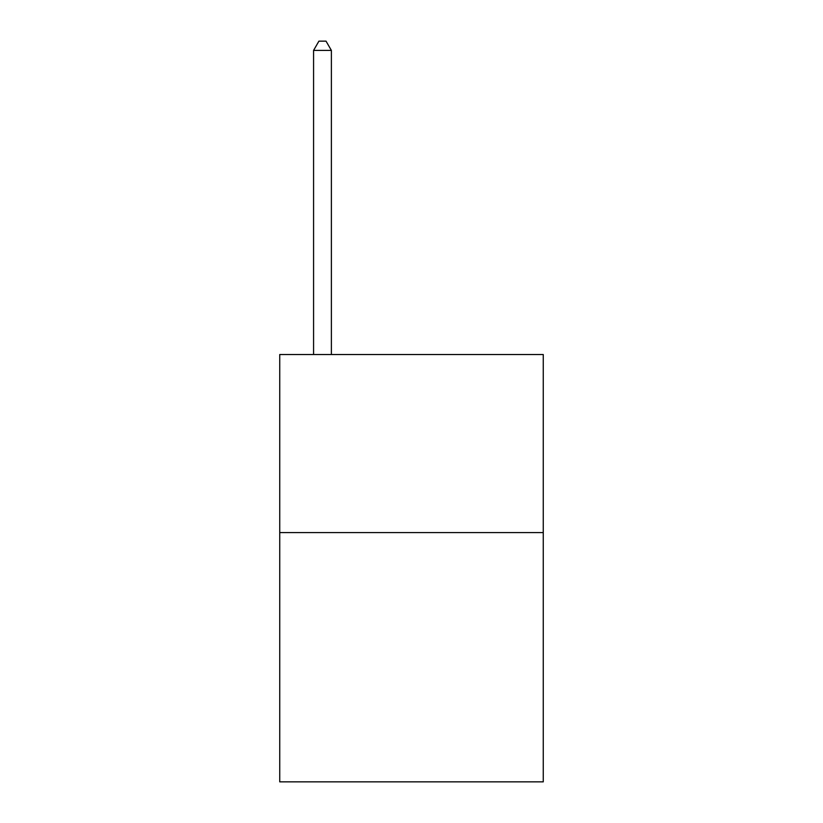 <?xml version="1.0" encoding="UTF-8"?>
<svg xmlns="http://www.w3.org/2000/svg" width="823" height="823" viewBox="0 0 823 823"><rect width="100%" height="100%" fill="white"/><g stroke="black" fill="none" stroke-linecap="round" stroke-linejoin="round"><path stroke-width="1.23" d="M543.262 532.574L543.262 781.85L279.738 781.85L279.738 354.528L543.262 354.528L543.262 532.574L279.738 532.574M331.381 354.528L331.381 50.409L313.573 50.409L313.573 354.528M313.573 50.409L318.913 41.15L326.031 41.15L331.381 50.409"/></g></svg>
